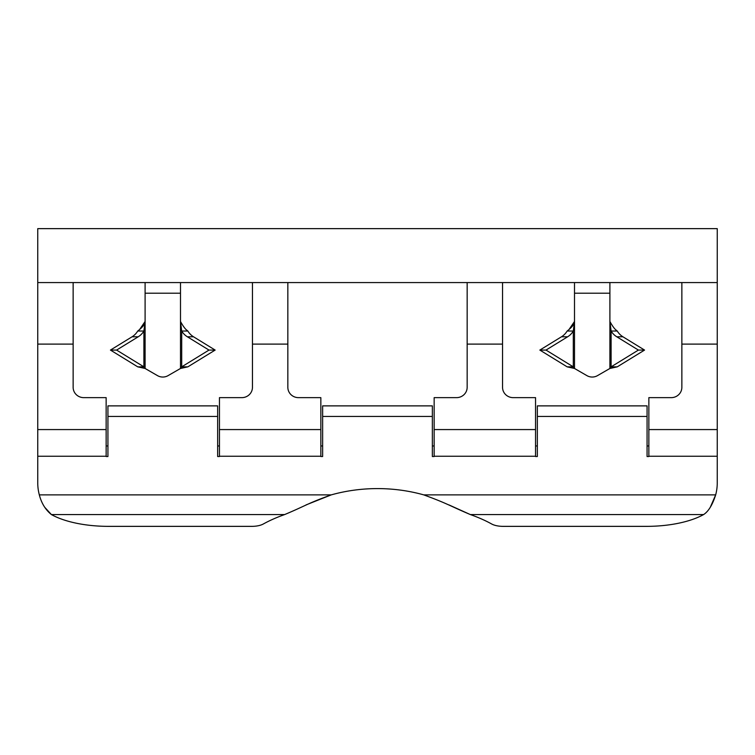 <?xml version="1.0" encoding="UTF-8"?>
<svg xmlns="http://www.w3.org/2000/svg" width="755" height="755" viewBox="0 0 755 755"><rect width="100%" height="100%" fill="white"/><g stroke="black" fill="none" stroke-linecap="round" stroke-linejoin="round"><path stroke-width="1.13" d="M108.531 526.358L251.877 526.358L108.531 526.358A70.781 28.794 0 0 1 51.397 514.57C45.498 509.785 41.468 503.226 39.326 494.874A70.781 57.267 0 0 1 37.75 482.87L37.75 282.578L717.25 282.578L717.25 482.87A70.781 57.267 0 0 1 715.674 494.874C712.475 504.897 708.454 511.465 703.603 514.57A70.781 28.794 0 0 1 646.469 526.358L503.123 526.358L646.469 526.358M251.877 526.358A14.156 5.757 180 0 0 263.297 524.008A141.562 57.578 0 0 1 284.644 514.57A141.562 57.578 0 0 0 263.297 524.008M448.98 504.925L470.356 514.57A141.562 57.578 0 0 1 491.703 524.008A14.156 5.757 180 0 0 503.123 526.358M306.02 504.925L331.266 494.874C306.907 503.689 306.624 505.331 284.644 514.57L51.397 514.57L44.705 507.256M703.603 514.57L470.356 514.57C448.697 505.35 447.96 503.764 423.734 494.874L715.674 494.874L710.295 507.256M180.492 282.578L180.492 321.47C183.229 326.509 185.683 329.699 187.853 331.03L181.7 331.03A17.695 16.629 -90 0 0 187.382 336.796L208.993 350.075L181.7 366.845L180.492 368.468L168.101 375.622A10.617 10.617 0 0 1 157.484 375.622L145.102 368.468L143.894 366.845L116.6 350.075L110.447 350.075L132.059 336.796A17.695 16.629 90 0 0 137.74 331.03L143.894 331.03L145.102 321.47L145.102 282.578M116.6 350.075L138.212 336.796A17.695 16.629 90 0 0 143.894 331.03L143.894 366.845L137.74 366.845L110.447 350.075M185.938 329.454L187.853 331.03A17.695 16.629 -90 0 0 193.535 336.796L215.147 350.075L187.853 366.845L180.492 368.468L180.492 321.47L181.7 331.03L181.7 366.845L187.853 366.845M208.993 350.075L215.147 350.075M609.898 282.578L609.898 321.47C612.635 326.509 615.089 329.699 617.26 331.03L611.106 331.03A17.695 16.629 -90 0 0 616.788 336.796L638.4 350.075L611.106 366.845L609.898 368.468L597.516 375.622A10.617 10.617 0 0 1 586.899 375.622L574.508 368.468L573.3 366.845L546.007 350.075L539.853 350.075L561.465 336.796A17.695 16.629 90 0 0 567.147 331.03L573.3 331.03L574.508 321.47L574.508 282.578M546.007 350.075L567.618 336.796A17.695 16.629 90 0 0 573.3 331.03L573.3 366.845L567.147 366.845L539.853 350.075M615.344 329.454L617.26 331.03A17.695 16.629 -90 0 0 622.941 336.796L644.553 350.075L617.26 366.845L609.898 368.468L609.898 321.47L611.106 331.03L611.106 366.845L617.26 366.845M638.4 350.075L644.553 350.075M219.45 445.96L217.648 445.96M219.45 429.576L320.847 429.576L320.847 397.64L298.461 397.64A10.617 10.306 180 0 1 287.844 387.334L287.844 344.11L252.453 344.11L252.453 387.334A10.617 10.306 180 0 1 241.836 397.64L219.45 397.64L219.45 456.53L217.648 456.53L217.648 405.879L107.937 405.879L107.937 456.53L106.144 456.53L106.144 397.64L83.758 397.64A10.617 10.306 180 0 1 73.141 387.334L73.141 344.11L37.75 344.11M217.648 416.439L107.937 416.439M107.937 445.96L106.144 445.96M39.326 494.874L331.266 494.874A141.562 114.524 0 0 1 423.734 494.874M717.25 472.3L717.25 482.87M502.547 282.757L503.453 282.578L502.547 282.757L502.547 387.334A10.617 10.306 -0 0 0 513.164 397.64L535.55 397.64L535.55 456.53L537.352 456.53L537.352 416.439L647.063 416.439L647.063 456.53L648.856 456.53L648.856 397.64L671.242 397.64A10.617 10.306 -0 0 0 681.859 387.334L681.859 282.757L680.953 282.578L681.859 282.757M647.063 445.96L648.856 445.96M647.063 416.439L647.063 405.879L537.352 405.879L537.352 416.439M535.55 445.96L537.352 445.96M502.547 344.11L467.156 344.11L467.156 387.334A10.617 10.306 180 0 1 456.539 397.64L434.153 397.64L434.153 456.53L432.351 456.53L432.351 405.879L322.64 405.879L322.64 456.53L320.847 456.53L320.847 429.576M434.153 445.96L432.351 445.96M432.351 416.439L322.64 416.439M322.64 445.96L320.847 445.96M137.74 331.03C142.582 327.293 145.036 324.112 145.102 321.47L145.102 368.468L137.74 366.845M567.147 331.03C571.988 327.293 574.442 324.112 574.508 321.47L574.508 368.468L567.147 366.845M73.141 282.757L74.047 282.578L73.141 282.757L73.141 344.11M287.844 282.757L288.75 282.578L287.844 282.757L287.844 344.11M252.453 282.757L251.547 282.578L252.453 282.757L252.453 344.11M467.156 282.757L466.25 282.578L467.156 282.757L467.156 344.11M37.75 282.578L37.75 228.642L717.25 228.642L717.25 282.578M574.508 321.47L569.062 329.454M145.102 321.47L139.656 329.454M681.859 387.334A10.617 10.306 -0 0 1 671.242 397.64M574.508 368.468L586.899 375.622M513.164 397.64A10.617 10.306 -0 0 1 502.547 387.334M456.539 397.64A10.617 10.306 180 0 0 467.156 387.334M287.844 387.334A10.617 10.306 180 0 0 298.461 397.64M241.836 397.64A10.617 10.306 180 0 0 252.453 387.334M145.102 368.468L157.484 375.622M73.141 387.334A10.617 10.306 180 0 0 83.758 397.64M37.75 228.642L717.25 228.642M138.212 336.796L132.059 336.796M187.382 336.796L193.535 336.796M567.618 336.796L561.465 336.796M616.788 336.796L622.941 336.796M219.45 456.237L320.847 456.237M37.75 456.237L106.144 456.237M648.856 456.237L717.25 456.237M434.153 456.237L535.55 456.237M648.856 429.576L717.25 429.576M434.153 429.576L535.55 429.576M37.75 429.576L106.144 429.576M717.25 344.11L681.859 344.11M574.508 293.195L609.898 293.195M180.492 293.195L145.102 293.195"/></g></svg>
